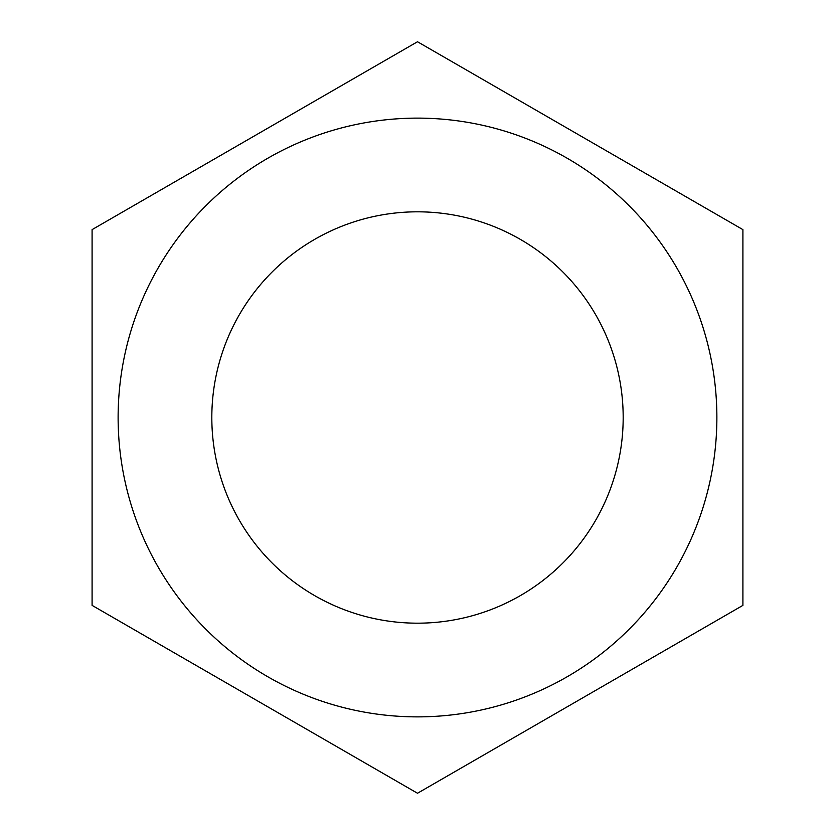 <?xml version="1.0" encoding="UTF-8"?>
<svg xmlns="http://www.w3.org/2000/svg" width="835" height="835" viewBox="0 0 835 835"><rect width="100%" height="100%" fill="white"/><g stroke="black" fill="none" stroke-linecap="round" stroke-linejoin="round"><path stroke-width="1.25" d="M676.767 567.184A299.379 299.379 0 0 1 267.816 676.767A299.379 299.379 0 0 1 158.232 267.816A299.379 299.379 0 0 1 567.184 158.232A299.379 299.379 0 0 1 676.767 567.184M92.09 229.625L92.09 605.375L417.5 793.25L742.91 605.375L742.91 229.625L417.5 41.75L92.09 229.625M595.626 520.341A205.681 205.681 0 0 1 314.659 595.626A205.681 205.681 0 0 1 239.374 314.659A205.681 205.681 0 0 1 520.341 239.374A205.681 205.681 0 0 1 595.626 520.341"/></g></svg>
